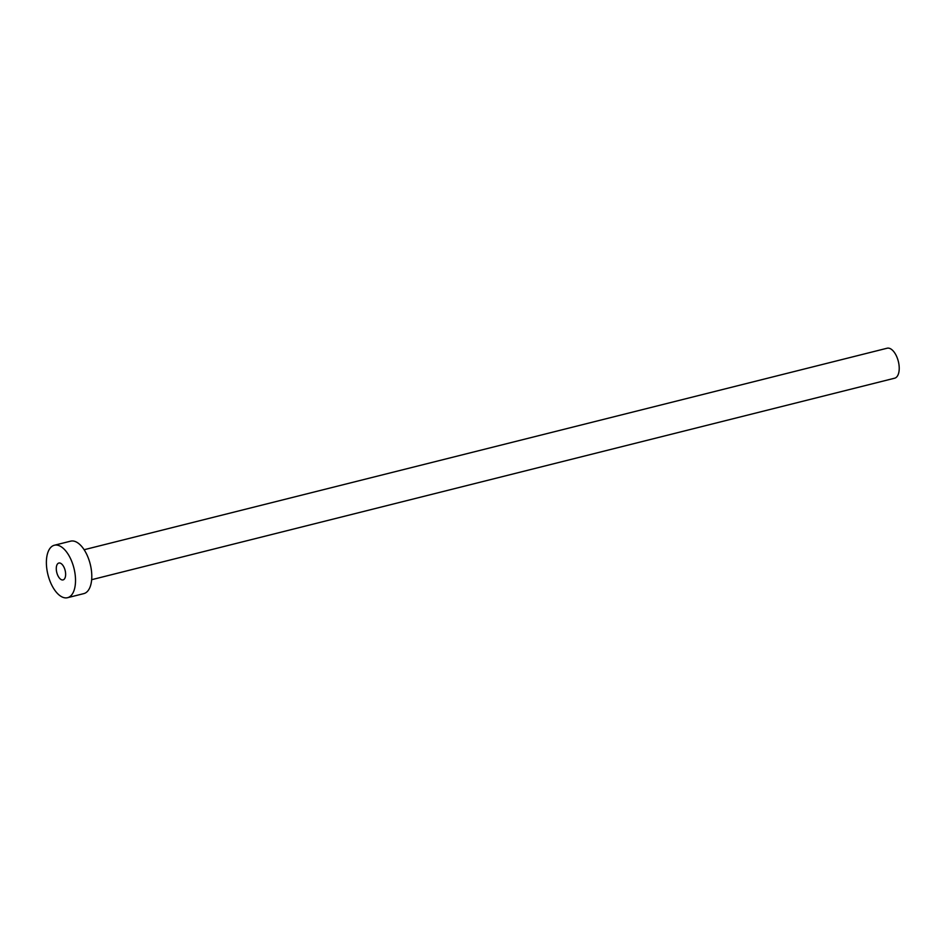 <?xml version="1.0" encoding="UTF-8"?>
<svg xmlns="http://www.w3.org/2000/svg" width="946" height="946" viewBox="0 0 946 946"><rect width="100%" height="100%" fill="white"/><g stroke="black" fill="none" stroke-linecap="round" stroke-linejoin="round"><path stroke-width="1.42" d="M59.515 562.976A8.691 4.304 -104.1 0 0 58.841 563.047A8.691 4.304 -104.1 0 0 56.63 571.857A8.691 4.304 -104.1 0 0 62.389 579.969A8.691 4.304 -104.1 0 0 63.075 579.898A8.691 4.304 -104.1 0 0 65.286 571.088A8.691 4.304 -104.1 0 0 59.515 562.976M84.135 549.721L887.135 348.223A15.455 7.651 75.9 0 1 888.341 348.116A15.455 7.651 75.9 0 1 898.594 362.519A15.455 7.651 75.9 0 1 894.656 378.199L91.656 579.697M54.371 545.239L70.643 541.159A27.044 13.398 75.9 0 1 72.759 540.97A27.044 13.398 75.9 0 1 90.698 566.193A27.044 13.398 75.9 0 1 83.804 593.615L67.533 597.706A27.044 13.398 75.9 0 1 65.428 597.884A27.044 13.398 75.9 0 1 47.477 572.661A27.044 13.398 75.9 0 1 54.371 545.239A27.044 13.398 75.9 0 1 56.488 545.062A27.044 13.398 75.9 0 1 74.427 570.284A27.044 13.398 75.9 0 1 67.533 597.706"/></g></svg>
